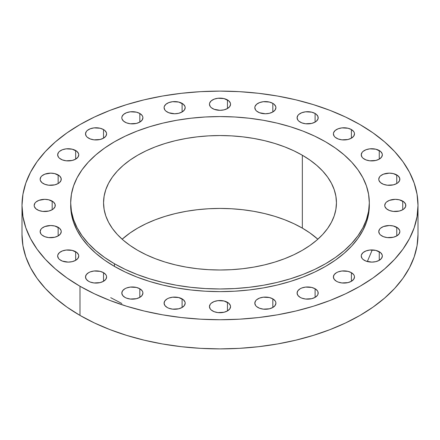 <?xml version="1.0" encoding="UTF-8"?>
<svg xmlns="http://www.w3.org/2000/svg" width="440" height="440" viewBox="0 0 440 440"><rect width="100%" height="100%" fill="white"/><g stroke="black" fill="none" stroke-linecap="round" stroke-linejoin="round"><path stroke-width="0.66" d="M75.663 150.519L75.663 159.132L77.951 157.157L78.755 154.825L78.551 153.637L76.978 151.443L72.243 149.198L66.148 148.852L62.343 149.76L59.433 151.443L58.46 152.493L57.657 154.825A10.549 6.089 180 0 1 64.169 149.198A10.549 6.089 180 0 1 75.663 150.519A10.549 6.089 180 0 1 78.755 154.825A10.549 6.089 180 0 1 72.243 160.452A10.549 6.089 180 0 1 60.748 159.132A10.549 6.089 180 0 1 57.657 154.825L58.46 157.157L59.433 158.208L62.343 159.891L66.148 160.798L72.243 160.452L75.663 159.132L75.663 150.519M58.152 174.928L58.152 183.541L59.466 182.617L61.039 180.422L61.039 178.046L59.466 175.846L54.731 173.607L50.694 173.14L44.831 174.169L41.921 175.846L40.948 176.902L40.145 179.234A10.549 6.089 180 0 1 46.657 173.607A10.549 6.089 180 0 1 58.152 174.928A10.549 6.089 180 0 1 61.242 179.234A10.549 6.089 180 0 1 54.731 184.861A10.549 6.089 180 0 1 43.236 183.541A10.549 6.089 180 0 1 40.145 179.234L40.348 180.422L41.921 182.617L44.831 184.294L48.637 185.207L54.731 184.861L58.152 183.541L58.152 174.928M52.179 201.119L52.179 209.732L53.493 208.808L55.066 206.613L55.066 204.237L53.493 202.043L48.758 199.799L44.721 199.331L38.863 200.36L35.948 202.043L34.975 203.093L34.172 205.425A10.549 6.089 180 0 1 40.684 199.799A10.549 6.089 180 0 1 52.179 201.119A10.549 6.089 180 0 1 55.27 205.425A10.549 6.089 180 0 1 48.758 211.052A10.549 6.089 180 0 1 37.263 209.732A10.549 6.089 180 0 1 34.172 205.425L34.375 206.613L35.948 208.808L38.863 210.485L42.663 211.398L48.758 211.052L52.179 209.732L52.179 201.119M58.152 227.31L58.152 235.923L60.44 233.948L61.242 231.616L61.039 230.428L59.466 228.234L54.731 225.99L50.694 225.522L44.831 226.551L41.921 228.234L40.948 229.284L40.145 231.616A10.549 6.089 180 0 1 46.657 225.99A10.549 6.089 180 0 1 58.152 227.31A10.549 6.089 180 0 1 61.242 231.616A10.549 6.089 180 0 1 54.731 237.243A10.549 6.089 180 0 1 43.236 235.923A10.549 6.089 180 0 1 40.145 231.616L40.948 233.948L41.921 234.999L44.831 236.681L48.637 237.589L54.731 237.243L58.152 235.923L58.152 227.31M75.663 251.713L75.663 260.326L77.951 258.352L78.755 256.02L78.551 254.832L76.978 252.637L72.243 250.393L66.148 250.047L62.343 250.96L59.433 252.637L57.86 254.832L57.657 256.02A10.549 6.089 180 0 1 64.169 250.393A10.549 6.089 180 0 1 75.663 251.713A10.549 6.089 180 0 1 78.755 256.02A10.549 6.089 180 0 1 72.243 261.646A10.549 6.089 180 0 1 60.748 260.326A10.549 6.089 180 0 1 57.657 256.02L58.46 258.352L59.433 259.408L62.343 261.085L68.206 262.114L72.243 261.646L75.663 260.326L75.663 251.713M103.521 272.673L103.521 281.287L105.804 279.312L106.607 276.98L106.403 275.792L105.804 274.648L103.521 272.673L100.095 271.353L94.001 271.007L90.2 271.915L88.6 272.673L86.312 274.648L85.509 276.98A10.549 6.089 180 0 1 92.021 271.353A10.549 6.089 180 0 1 103.521 272.673A10.549 6.089 180 0 1 106.607 276.98A10.549 6.089 180 0 1 100.095 282.607A10.549 6.089 180 0 1 88.6 281.287A10.549 6.089 180 0 1 85.509 276.98L86.312 279.312L88.6 281.287L90.2 282.046L94.001 282.953L100.095 282.607L103.521 281.287L103.521 272.673M139.821 288.756L139.821 297.368L142.109 295.394L142.912 293.062L142.709 291.874L142.109 290.73L139.821 288.756L136.4 287.436L130.3 287.089L126.5 287.997L124.9 288.756L122.617 290.73L121.814 293.062A10.549 6.089 180 0 1 128.326 287.436A10.549 6.089 180 0 1 139.821 288.756A10.549 6.089 180 0 1 142.912 293.062A10.549 6.089 180 0 1 136.4 298.689A10.549 6.089 180 0 1 124.9 297.368A10.549 6.089 180 0 1 121.814 293.062L122.617 295.394L124.9 297.368L126.5 298.127L130.3 299.035L136.4 298.689L139.821 297.368L139.821 288.756M182.094 298.865L182.094 307.478L184.382 305.503L185.185 303.171L184.982 301.983L183.409 299.789L178.673 297.545L172.579 297.198L168.773 298.106L167.173 298.865L164.89 300.839L164.087 303.171A10.549 6.089 180 0 1 170.599 297.545A10.549 6.089 180 0 1 182.094 298.865A10.549 6.089 180 0 1 185.185 303.171A10.549 6.089 180 0 1 178.673 308.798A10.549 6.089 180 0 1 167.173 307.478A10.549 6.089 180 0 1 164.087 303.171L164.89 305.503L167.173 307.478L168.773 308.236L172.579 309.144L178.673 308.798L182.094 307.478L182.094 298.865M227.458 302.313L227.458 310.926L229.746 308.952L230.549 306.62L230.346 305.432L228.773 303.237L224.037 300.993L217.943 300.647L214.137 301.554L211.228 303.237L210.254 304.288L209.451 306.62A10.549 6.089 180 0 1 215.963 300.993A10.549 6.089 180 0 1 227.458 302.313A10.549 6.089 180 0 1 230.549 306.62A10.549 6.089 180 0 1 224.037 312.246A10.549 6.089 180 0 1 212.542 310.926A10.549 6.089 180 0 1 209.451 306.62L210.254 308.952L211.228 310.002L214.137 311.685L217.943 312.593L224.037 312.246L227.458 310.926L227.458 302.313M272.828 298.865L272.828 307.478L275.11 305.503L275.913 303.171L275.71 301.983L275.11 300.839L272.828 298.865L269.401 297.545L263.307 297.198L259.507 298.106L256.591 299.789L255.618 300.839L254.815 303.171A10.549 6.089 180 0 1 261.327 297.545A10.549 6.089 180 0 1 272.828 298.865A10.549 6.089 180 0 1 275.913 303.171A10.549 6.089 180 0 1 269.401 308.798A10.549 6.089 180 0 1 257.906 307.478A10.549 6.089 180 0 1 254.815 303.171L255.618 305.503L256.591 306.554L259.507 308.236L263.307 309.144L269.401 308.798L272.828 307.478L272.828 298.865M315.101 288.756L315.101 297.368L317.383 295.394L317.988 294.25L317.988 291.874L317.383 290.73L315.101 288.756L311.674 287.436L305.58 287.089L301.78 287.997L300.179 288.756L297.891 290.73L297.088 293.062A10.549 6.089 180 0 1 303.6 287.436A10.549 6.089 180 0 1 315.101 288.756A10.549 6.089 180 0 1 318.186 293.062A10.549 6.089 180 0 1 311.674 298.689A10.549 6.089 180 0 1 300.179 297.368A10.549 6.089 180 0 1 297.088 293.062L297.891 295.394L300.179 297.368L301.78 298.127L305.58 299.035L311.674 298.689L315.101 297.368L315.101 288.756M351.401 272.673L351.401 281.287L353.689 279.312L354.492 276.98L354.288 275.792L353.689 274.648L351.401 272.673L347.98 271.353L341.88 271.007L338.08 271.915L336.479 272.673L334.197 274.648L333.394 276.98A10.549 6.089 180 0 1 339.906 271.353A10.549 6.089 180 0 1 351.401 272.673A10.549 6.089 180 0 1 354.492 276.98A10.549 6.089 180 0 1 347.98 282.607A10.549 6.089 180 0 1 336.479 281.287A10.549 6.089 180 0 1 333.394 276.98L334.197 279.312L336.479 281.287L338.08 282.046L341.88 282.953L347.98 282.607L351.401 281.287L351.401 272.673M379.252 251.713L379.252 260.326L381.541 258.352L382.344 256.02L382.14 254.832L380.567 252.637L375.832 250.393L369.738 250.047L365.937 250.96L363.022 252.637L361.449 254.832L361.245 256.02A10.549 6.089 180 0 1 367.757 250.393A10.549 6.089 180 0 1 379.252 251.713A10.549 6.089 180 0 1 382.344 256.02A10.549 6.089 180 0 1 375.832 261.646A10.549 6.089 180 0 1 364.337 260.326A10.549 6.089 180 0 1 361.245 256.02L362.049 258.352L363.022 259.408L365.937 261.085L371.795 262.114L375.832 261.646L379.252 260.326L379.252 251.713M396.764 227.31L396.764 235.923L399.053 233.948L399.856 231.616L399.652 230.428L398.079 228.234L393.344 225.99L389.307 225.522L383.444 226.551L380.534 228.234L379.561 229.284L378.757 231.616A10.549 6.089 180 0 1 385.27 225.99A10.549 6.089 180 0 1 396.764 227.31A10.549 6.089 180 0 1 399.856 231.616A10.549 6.089 180 0 1 393.344 237.243A10.549 6.089 180 0 1 381.849 235.923A10.549 6.089 180 0 1 378.757 231.616L379.561 233.948L380.534 234.999L383.444 236.681L387.25 237.589L393.344 237.243L396.764 235.923L396.764 227.31M402.738 201.119L402.738 209.732L404.052 208.808L405.625 206.613L405.625 204.237L404.052 202.043L399.317 199.799L395.28 199.331L389.417 200.36L386.507 202.043L385.534 203.093L384.731 205.425A10.549 6.089 180 0 1 391.243 199.799A10.549 6.089 180 0 1 402.738 201.119A10.549 6.089 180 0 1 405.829 205.425A10.549 6.089 180 0 1 399.317 211.052A10.549 6.089 180 0 1 387.822 209.732A10.549 6.089 180 0 1 384.731 205.425L384.934 206.613L386.507 208.808L389.417 210.485L393.223 211.398L399.317 211.052L402.738 209.732L402.738 201.119M396.764 174.928L396.764 183.541L398.079 182.617L399.652 180.422L399.652 178.046L398.079 175.846L393.344 173.607L389.307 173.14L383.444 174.169L380.534 175.846L379.561 176.902L378.757 179.234A10.549 6.089 180 0 1 385.27 173.607A10.549 6.089 180 0 1 396.764 174.928A10.549 6.089 180 0 1 399.856 179.234A10.549 6.089 180 0 1 393.344 184.861A10.549 6.089 180 0 1 381.849 183.541A10.549 6.089 180 0 1 378.757 179.234L378.961 180.422L380.534 182.617L383.444 184.294L387.25 185.207L393.344 184.861L396.764 183.541L396.764 174.928M103.521 129.558L103.521 138.171L105.804 136.197L106.607 133.864L106.403 132.677L104.83 130.482L103.521 129.558L100.095 128.238L94.001 127.892L90.2 128.805L87.291 130.482L86.312 131.538L85.509 133.864A10.549 6.089 180 0 1 92.021 128.238A10.549 6.089 180 0 1 103.521 129.558A10.549 6.089 180 0 1 106.607 133.864A10.549 6.089 180 0 1 100.095 139.496A10.549 6.089 180 0 1 88.6 138.171A10.549 6.089 180 0 1 85.509 133.864L86.312 136.197L87.291 137.253L90.2 138.93L94.001 139.843L100.095 139.496L103.521 138.171L103.521 129.558M139.821 113.476L139.821 122.089L142.109 120.115L142.912 117.783L142.709 116.595L142.109 115.456L139.821 113.476L136.4 112.156L130.3 111.809L126.5 112.722L123.591 114.4L122.012 116.595L121.814 117.783A10.549 6.089 180 0 1 128.326 112.156A10.549 6.089 180 0 1 139.821 113.476A10.549 6.089 180 0 1 142.912 117.783A10.549 6.089 180 0 1 136.4 123.415A10.549 6.089 180 0 1 124.9 122.089A10.549 6.089 180 0 1 121.814 117.783L122.012 118.971L123.591 121.171L126.5 122.848L130.3 123.761L136.4 123.415L139.821 122.089L139.821 113.476M182.094 103.367L182.094 111.98L184.382 110.005L185.185 107.674L184.982 106.486L183.409 104.291L178.673 102.047L172.579 101.701L168.773 102.614L165.864 104.291L164.291 106.486L164.087 107.674A10.549 6.089 180 0 1 170.599 102.047A10.549 6.089 180 0 1 182.094 103.367A10.549 6.089 180 0 1 185.185 107.674A10.549 6.089 180 0 1 178.673 113.3A10.549 6.089 180 0 1 167.173 111.98A10.549 6.089 180 0 1 164.087 107.674L164.89 110.005L165.864 111.062L168.773 112.739L174.636 113.768L178.673 113.3L182.094 111.98L182.094 103.367M227.458 99.918L227.458 108.532L229.746 106.557L230.549 104.225L230.346 103.037L228.773 100.843L224.037 98.599L217.943 98.252L214.137 99.165L211.228 100.843L209.655 103.037L209.451 104.225A10.549 6.089 180 0 1 215.963 98.599A10.549 6.089 180 0 1 227.458 99.918A10.549 6.089 180 0 1 230.549 104.225A10.549 6.089 180 0 1 224.037 109.852A10.549 6.089 180 0 1 212.542 108.532A10.549 6.089 180 0 1 209.451 104.225L210.254 106.557L211.228 107.613L214.137 109.291L220 110.319L224.037 109.852L227.458 108.532L227.458 99.918M272.828 103.367L272.828 111.98L275.11 110.005L275.913 107.674L275.71 106.486L274.137 104.291L272.828 103.367L269.401 102.047L263.307 101.701L259.507 102.614L256.591 104.291L255.019 106.486L254.815 107.674A10.549 6.089 180 0 1 261.327 102.047A10.549 6.089 180 0 1 272.828 103.367A10.549 6.089 180 0 1 275.913 107.674A10.549 6.089 180 0 1 269.401 113.3A10.549 6.089 180 0 1 257.906 111.98A10.549 6.089 180 0 1 254.815 107.674L255.618 110.005L256.591 111.062L259.507 112.739L265.364 113.768L269.401 113.3L272.828 111.98L272.828 103.367M315.101 113.476L315.101 122.089L316.409 121.171L317.988 118.971L317.988 116.595L316.409 114.4L315.101 113.476L311.674 112.156L305.58 111.809L301.78 112.722L298.87 114.4L297.891 115.456L297.088 117.783A10.549 6.089 180 0 1 303.6 112.156A10.549 6.089 180 0 1 315.101 113.476A10.549 6.089 180 0 1 318.186 117.783A10.549 6.089 180 0 1 311.674 123.415A10.549 6.089 180 0 1 300.179 122.089A10.549 6.089 180 0 1 297.088 117.783L297.891 120.115L298.87 121.171L301.78 122.848L305.58 123.761L311.674 123.415L315.101 122.089L315.101 113.476M379.252 150.519L379.252 159.132L381.541 157.157L382.344 154.825L382.14 153.637L380.567 151.443L375.832 149.198L369.738 148.852L365.937 149.76L363.022 151.443L362.049 152.493L361.245 154.825A10.549 6.089 180 0 1 367.757 149.198A10.549 6.089 180 0 1 379.252 150.519A10.549 6.089 180 0 1 382.344 154.825A10.549 6.089 180 0 1 375.832 160.452A10.549 6.089 180 0 1 364.337 159.132A10.549 6.089 180 0 1 361.245 154.825L362.049 157.157L363.022 158.208L365.937 159.891L369.738 160.798L375.832 160.452L379.252 159.132L379.252 150.519M351.401 129.558L351.401 138.171L353.689 136.197L354.492 133.864L354.288 132.677L353.689 131.538L351.401 129.558L347.98 128.238L341.88 127.892L338.08 128.805L335.17 130.482L333.597 132.677L333.394 133.864A10.549 6.089 180 0 1 339.906 128.238A10.549 6.089 180 0 1 351.401 129.558A10.549 6.089 180 0 1 354.492 133.864A10.549 6.089 180 0 1 347.98 139.496A10.549 6.089 180 0 1 336.479 138.171A10.549 6.089 180 0 1 333.394 133.864L334.197 136.197L335.17 137.253L338.08 138.93L341.88 139.843L347.98 139.496L351.401 138.171L351.401 129.558M79.992 286.259L79.992 315.409A198 114.312 0 0 0 295.774 340.192A198 114.312 0 0 0 418 234.575L417.049 245.784L414.194 256.878L409.475 267.762L402.93 278.322L394.62 288.464L384.632 298.084L373.054 307.098L360.008 315.409L345.609 322.944L330.006 329.626L313.335 335.39L295.774 340.192L277.475 343.97L258.627 346.693L239.41 348.343L220 348.893L200.59 348.343L181.374 346.693L162.525 343.97L144.227 340.192L126.665 335.39L109.995 329.626L94.391 322.944L79.992 315.409L79.992 286.259L66.946 277.943L55.369 268.934L45.381 259.309L37.07 249.172L30.525 238.607L25.806 227.728L22.951 216.629L22 205.425L22.951 194.216L25.806 183.123L30.525 172.238L37.07 161.678L45.381 151.536L55.369 141.916L66.946 132.902L79.992 124.592L94.391 117.057L109.995 110.374L126.665 104.61L144.227 99.809L162.525 96.03L181.374 93.308L200.59 91.658L220 91.108L239.41 91.658L258.627 93.308L277.475 96.03L295.774 99.809L313.335 104.61L330.006 110.374L345.609 117.057L360.008 124.592A198 114.312 180 0 1 418 205.425A198 114.312 180 0 1 295.774 311.036A198 114.312 180 0 1 79.992 286.259A198 114.312 180 0 1 22 205.425A198 114.312 180 0 1 144.227 99.809A198 114.312 180 0 1 360.008 124.592L373.054 132.902L384.632 141.916L394.62 151.536L402.93 161.678L409.475 172.238L414.194 183.123L417.049 194.216L418 205.425L417.049 216.629L414.194 227.728L409.475 238.607L402.93 249.172L394.62 259.309L384.632 268.934L373.054 277.943L360.008 286.259L345.609 293.788L330.006 300.471L313.335 306.24L295.774 311.036L277.475 314.815L258.627 317.543L239.41 319.187L220 319.737L200.59 319.187L181.374 317.543L162.525 314.815L144.227 311.036L126.665 306.24L109.995 300.471L94.391 293.788L79.992 286.259M114.422 263.731L114.422 266.382A149.314 86.201 0 0 0 277.139 285.065A149.314 86.201 0 0 0 369.314 205.425L368.594 213.873L366.443 222.239L362.885 230.445L357.945 238.414L351.681 246.059L344.146 253.314L335.418 260.112L325.578 266.382L314.721 272.058L302.951 277.101L290.384 281.452L277.139 285.065L263.346 287.914L249.128 289.971L234.636 291.214L220 291.627L205.365 291.214L190.872 289.971L176.655 287.914L162.861 285.065L149.617 281.452L137.049 277.101L125.279 272.058L114.422 266.382L114.422 263.731L104.583 257.461L95.854 250.668L88.319 243.408L82.055 235.763L77.116 227.799L73.557 219.593L71.407 211.222L70.686 202.774L71.407 194.326L73.557 185.955L77.116 177.749L82.055 169.785L88.319 162.135L95.854 154.88L104.583 148.088L114.422 141.818L125.279 136.136L137.049 131.098L149.617 126.748L162.861 123.129L176.655 120.28L190.872 118.228L205.365 116.985L220 116.567L234.636 116.985L249.128 118.228L263.346 120.28L277.139 123.129L290.384 126.748L302.951 131.098L314.721 136.136L325.578 141.818A149.314 86.201 180 0 1 369.314 202.774A149.314 86.201 180 0 1 277.139 282.414A149.314 86.201 180 0 1 114.422 263.731A149.314 86.201 180 0 1 70.686 202.774A149.314 86.201 180 0 1 162.861 123.129A149.314 86.201 180 0 1 325.578 141.818L335.418 148.088L344.146 154.88L351.681 162.135L357.945 169.785L362.885 177.749L366.443 185.955L368.594 194.326L369.314 202.774L368.594 211.222L366.443 219.593L362.885 227.799L357.945 235.763L351.681 243.408L344.146 250.668L335.418 257.461L325.578 263.731L314.721 269.412L302.951 274.45L290.384 278.801L277.139 282.414L263.346 285.263L249.128 287.32L234.636 288.563L220 288.976L205.365 288.563L190.872 287.32L176.655 285.263L162.861 282.414L149.617 278.801L137.049 274.45L125.279 269.412L114.422 263.731M302.341 228.118A116.446 67.232 0 0 0 122.144 239.217L129.987 233.007L137.66 228.118L146.13 223.685L155.304 219.758L165.11 216.365L175.439 213.543L186.197 211.321L197.285 209.721L208.588 208.747L220 208.428L231.413 208.747L242.715 209.721L253.803 211.321L264.561 213.543L274.89 216.365L284.697 219.758L293.87 223.685L302.341 228.118L302.341 155.232L302.341 228.118L310.013 233.007L317.856 239.217A116.446 67.232 0 0 0 302.341 228.118M137.66 250.311A116.446 67.232 180 0 1 103.554 202.774A116.446 67.232 180 0 1 175.439 140.663A116.446 67.232 180 0 1 302.341 155.232A116.446 67.232 180 0 1 336.446 202.774A116.446 67.232 180 0 1 264.561 264.886A116.446 67.232 180 0 1 137.66 250.311L146.13 254.744L155.304 258.671L165.11 262.064L175.439 264.886L186.197 267.108L197.285 268.714L208.588 269.682L220 270.001L231.413 269.682L242.715 268.714L253.803 267.108L264.561 264.886L274.89 262.064L284.697 258.671L293.87 254.744L302.341 250.311L310.013 245.421L316.822 240.125L322.696 234.465L327.58 228.503L331.43 222.288L334.208 215.892L335.885 209.363L336.446 202.774L335.885 196.185L334.208 189.656L331.43 183.26L327.58 177.045L322.696 171.083L316.822 165.423L310.013 160.121L302.341 155.232L293.87 150.805L284.697 146.872L274.89 143.484L264.561 140.663L253.803 138.441L242.715 136.835L231.413 135.867L220 135.542L208.588 135.867L197.285 136.835L186.197 138.441L175.439 140.663L165.11 143.484L155.304 146.872L146.13 150.805L137.66 155.232L129.987 160.121L123.178 165.423L117.304 171.083L112.42 177.045L108.57 183.26L105.793 189.656L104.115 196.185L103.554 202.774L104.115 209.363L105.793 215.892L108.57 222.288L112.42 228.503L117.304 234.465L123.178 240.125L129.987 245.421L137.66 250.311M70.686 205.425A149.314 86.201 0 0 0 114.422 266.382L104.583 260.112L95.854 253.314L88.319 246.059L82.055 238.414L77.116 230.445L73.557 222.239L71.407 213.873L70.686 202.774M22 234.575A198 114.312 0 0 0 79.992 315.409L66.946 307.098L55.369 298.084L45.381 288.464L37.07 278.322L30.525 267.762L25.806 256.878L22.951 245.784L22 234.575L22 205.425M110.715 297.671L121.814 303.485M367.329 261.541L372.245 249.937M418 205.425L418 234.575M369.314 202.774L369.314 205.425"/></g></svg>
